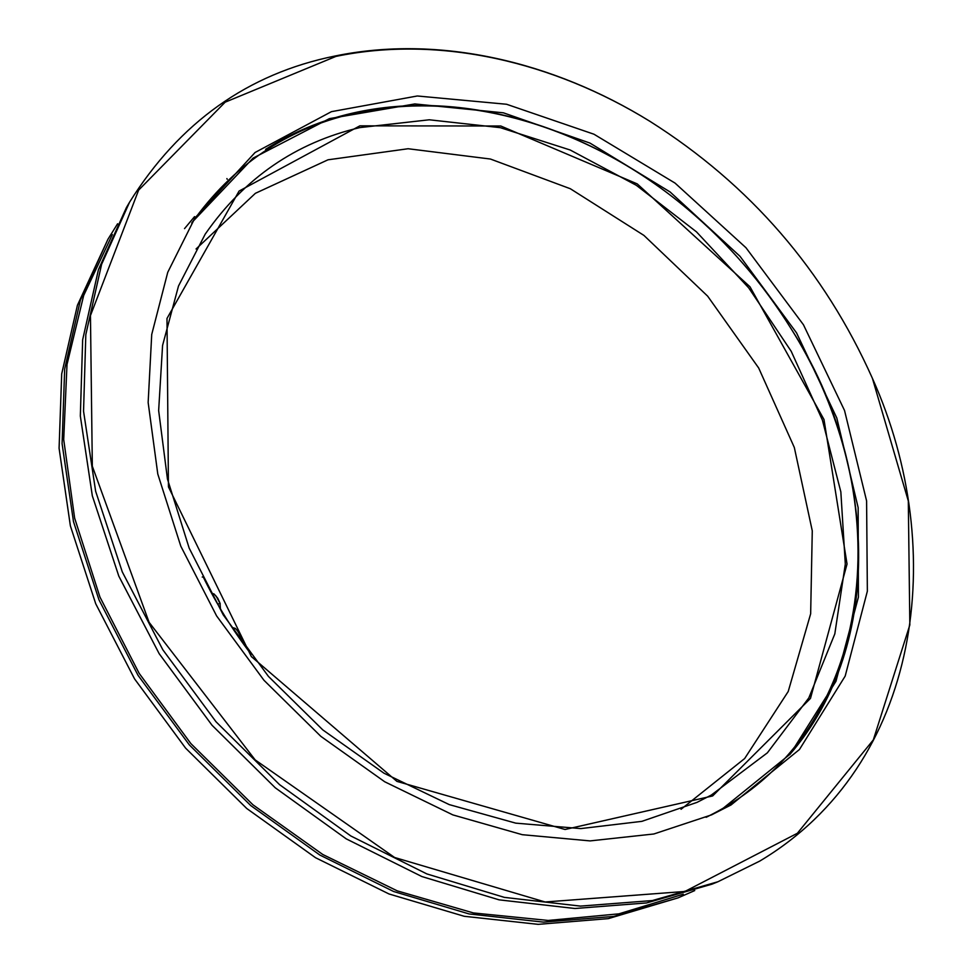 <?xml version="1.0" encoding="UTF-8"?>
<svg xmlns="http://www.w3.org/2000/svg" width="973" height="973" viewBox="0 0 973 973"><rect width="100%" height="100%" fill="white"/><g stroke="black" fill="none" stroke-linecap="round" stroke-linejoin="round"><path stroke-width="1.46" d="M196.047 248.991L255.388 193.311L327.998 159.803L408.113 148.735L490.441 159.037L570.36 188.75L643.919 235.405L707.675 296.181L758.685 368.001L794.321 447.483L812.273 530.844L810.655 613.805L788.215 691.499L744.649 758.551L681.039 809.293M359.925 127.585C295.853 142.557 244.284 178.071 205.206 234.14L178.509 286.001L162.576 345.439L158.648 410.57L167.453 479.032L189.176 548.127L223.243 614.887L268.426 676.393L322.817 729.92L384.007 773.219L449.258 804.61L515.763 823.146L580.784 828.595L641.888 821.346L697.045 802.36L711.299 795.063L767.356 752.847L808.818 697.921L834.822 633.861L845.306 564.109L840.842 491.876L822.392 420.068L791.195 351.277L748.687 287.838L696.473 231.854L636.33 185.308L570.202 150.012L500.341 127.67L429.288 119.788L359.925 127.585M706.082 817.308C881.258 731.878 898.456 494.552 791.073 328.692C762.881 283.301 728.339 243.408 687.473 208.988C591.925 128.497 465.191 87.838 353.394 113.573C286.792 128.728 232.9 165.215 191.717 223.048M359.852 125.845L500.791 126.004L637.242 183.897L750.001 286.792L823.985 419.497L847.045 564.048L810.485 698.383L712.662 795.938L565.045 829.495L396.935 781.392L251.338 656.568L168.438 486.877L166.991 318.451L239.066 191.073L359.852 125.845M265.641 149.319C292.447 132.328 321.345 120.287 352.348 113.196C464.486 87.4 591.535 128.181 687.315 208.867L687.4 208.927M791.122 328.765L791.183 328.85C876.296 463.999 886.391 642.849 789.65 754.72M112.345 234.59L83.678 295.488L67.003 364.498L63.707 439.553L74.629 518.098L99.964 597.106L139.151 673.34L190.83 743.554L252.907 804.768L322.744 854.476L397.3 890.879L473.462 912.954L548.225 920.446L618.913 913.842L683.289 894.199M107.967 239.236L77.414 305.279L61.7 373.9L59.085 448.261L70.372 525.858L95.731 603.771L134.566 678.899L185.575 748.103L246.753 808.502L315.532 857.712L389.005 893.968L464.182 916.274L538.154 924.35L608.307 918.634L678.059 897.872L613.732 916.42L543.348 922.112L469.12 913.951L393.651 891.511L319.862 855.048L250.779 805.583L189.309 744.868L138.044 675.335L98.991 599.867L73.486 521.613L62.09 443.7L64.668 369.071L80.382 300.243L107.967 239.236L117.587 223.778M694.734 890.563L678.059 897.872M194.551 216.626L184.529 228.631M707.176 816.821L722.246 808.989L790.258 754.026L835.965 681.295L858.405 597.167L858.15 507.638L836.804 418.013L796.559 332.888L740.015 256.313L670.069 191.936L589.942 143.067L503.406 112.819L414.826 103.941L329.373 118.645L253.041 158.149L192.338 222.039M731.051 804.951L799.441 749.514L845.184 676.089L867.357 591.195L866.59 500.876L844.54 410.509L803.455 324.763L745.975 247.738L675.043 183.094L593.98 134.225L506.568 104.257L417.283 95.986L331.428 111.664L255.084 152.481L194.916 217.976L167.745 272.306L151.727 334.457L148.151 402.494L157.784 474.009L180.796 546.169L216.614 615.933L263.951 680.261L320.822 736.33L384.736 781.781L452.859 814.9L522.246 834.688L590.1 840.903L653.905 833.97L711.567 814.863L731.051 804.951M335.94 56.398L225.164 102.177L138.628 190.124L90.453 315.568L92.326 466.237L149.088 622.306L255.181 759.913L394.588 857.481L545.123 901.983L684.883 891.463L797.361 833.277L873.328 739.881L909.84 624.946L908.308 500.949L872.416 378.339C824.131 270.312 749.988 184.651 649.988 121.37C553.698 61.883 439.772 34.894 335.94 56.398M129.604 202.129L126.368 207.675L98.443 269.655L82.656 339.796L80.333 416.043L92.326 495.816L118.803 576.113L159.158 653.661L212.005 725.226L275.25 787.789L346.218 838.848L421.881 876.551L499.113 899.855L574.909 908.502L646.583 902.932L711.932 884.177L717.879 881.769L652.36 900.56L580.455 906.106L504.391 897.386L426.855 873.924L350.864 835.989L279.567 784.652L216.006 721.759L162.868 649.842L122.294 571.917L95.646 491.28L83.544 411.178L85.819 334.651L101.618 264.279L129.604 202.129C179.531 122.379 247.969 73.68 334.907 56.045C439.005 34.517 553.187 61.567 649.684 121.175L649.83 121.272M872.489 378.509L872.562 378.679C949.636 550.438 921.005 764.887 759.755 861.081L717.879 881.769M202.238 577.038L203.102 576.709C216.359 603.88 232.377 629.738 251.131 654.282L250.706 654.671M232.036 627.427L235.405 628.436L233.423 629.519M235.405 628.436L239.017 632.62L241.34 637.522L239.565 638.495M241.34 637.522L241.985 641.925M237.4 630.48L241.547 638.118M211.506 593.08L214.169 594.053L212.503 594.929M214.169 594.053L217.745 598.249L220.007 603.163L217.782 604.342M220.007 603.163L220.457 608.916M216.128 596.084L220.226 603.819M226.904 178.57L227.232 179.3"/></g></svg>
